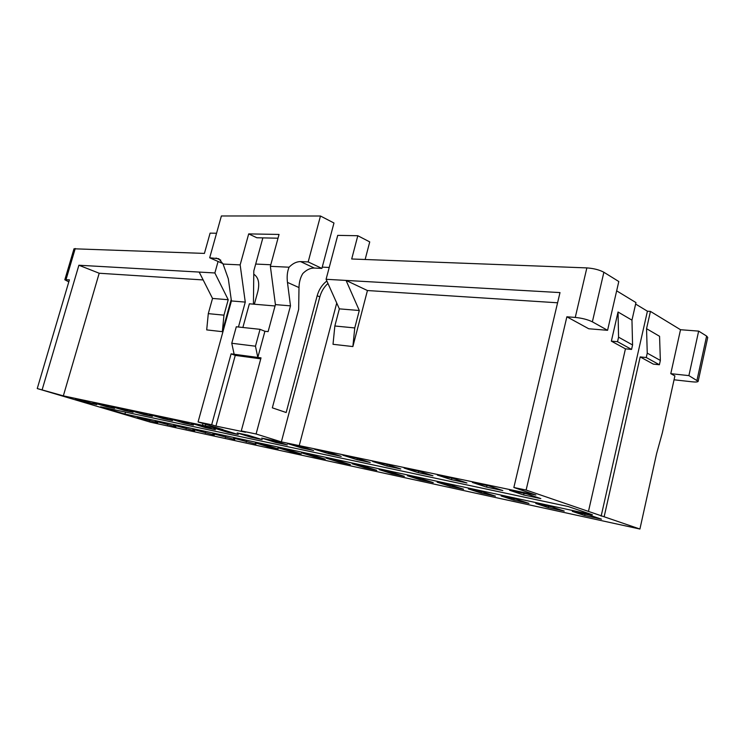 <?xml version="1.0" encoding="UTF-8"?>
<svg xmlns="http://www.w3.org/2000/svg" width="745" height="745" viewBox="0 0 745 745"><rect width="100%" height="100%" fill="white"/><g stroke="black" fill="none" stroke-linecap="round" stroke-linejoin="round"><path stroke-width="1.12" d="M262.864 237.888L253.803 270.957L253.43 304.146M238.456 327.008L245.273 302.097L240.151 264.885L248.69 233.902L279.04 234.442L270.37 266.319L275.417 304.603L268.116 331.618L264.903 331.274L257.826 357.442L231.099 353.847L211.673 424.771L198.077 421.949L223.109 429.66L63.344 395.865L37.25 388.555L150.686 422.238L639.918 529.034L656.587 453.64L662.342 432.836L674.905 375.918L670.789 373.664L680.52 329.718L650.441 311.401L647.414 311.205L635.625 304.053M242.879 327.483L249.361 303.802L275.045 305.971M278.015 238.204L256.839 237.757L248.69 233.902M327.949 283.454C324.047 286.974 321.337 291.453 319.819 296.892L317.193 295.718L286.173 412.516L272.335 407.832L298.661 309.371L298.996 287.561C299.127 282.141 300.393 277.466 302.805 273.545C306.53 269.811 310.367 267.976 314.325 268.06L300.608 261.607L308.179 261.923L320.471 216.013L221.386 215.966L209.69 257.789L218.788 258.72L223.081 264.065L240.151 264.885M320.471 216.013L333.974 223.006L321.896 268.414L314.325 268.06M216.553 233.25L210.099 233.138L204.419 253.412L74.006 248.793L64.824 279.766L69.397 279.831L37.25 388.555M255.693 264.056L270.798 264.754M322.24 267.129L329.215 267.455M586.855 267.902L575.261 317.426C582.087 318.124 587.796 319.596 592.377 321.831L607.575 330.305L618.797 281.526L603.878 272.26C599.371 269.839 593.691 268.386 586.855 267.902L351.696 258.99L357.805 235.727L369.734 241.901L365.143 259.502M631.965 320.154L632.57 344.972L631.564 349.424L625.437 348.846L611.356 341.145L618.043 312.006L631.965 320.154L635.96 302.582L616.655 290.839M698.652 331.115L688.892 375.62L698.167 381.338L707.741 337.429L706.623 336.07L698.652 331.115L680.52 329.718M68.791 281.889L64.824 279.766M568.165 506.516L592.424 514.776L124.936 414.034L100.594 406.798L568.165 506.516M601.457 519.153L584.462 515.466L572.3 511.368L589.388 515.065L601.457 519.153M523.456 494.931L509.571 490.266L527.013 493.935L540.823 498.61L523.456 494.931L524.238 493.348M564.235 511.07L548.124 507.568L535.813 503.48L551.989 506.982L564.235 511.07M486.429 487.09L472.423 482.443L488.878 485.908L502.828 490.564L486.429 487.09L487.128 485.535M528.941 503.396L513.65 500.081L501.208 496.002L516.555 499.318L528.941 503.396M451.423 479.678L437.324 475.059L452.876 478.327L466.929 482.965L451.423 479.678L452.038 478.16M495.425 496.123L480.897 492.966L468.363 488.897L482.937 492.054L495.425 496.123M418.271 472.665L404.107 468.074L418.83 471.166L432.966 475.776L418.271 472.665L418.82 471.166M463.567 489.204L449.747 486.196L437.138 482.155L450.995 485.144L463.567 489.204M386.841 466.007L372.64 461.453L386.599 464.386L400.782 468.959L386.841 466.007L387.298 464.61M433.245 482.611L420.068 479.752L407.422 475.729L420.618 478.579L433.245 482.611M356.995 459.693L342.784 455.167L356.026 457.952L370.237 462.496L356.995 459.693L357.377 458.389M404.349 476.334L391.786 473.606L379.103 469.601L391.674 472.321L404.349 476.334M328.62 453.677L314.409 449.198L326.999 451.852L341.21 456.35L328.62 453.677L328.936 452.466M376.774 470.346L364.78 467.739L352.078 463.762L364.082 466.361L376.774 470.346M301.604 447.959L287.412 443.517L299.397 446.041L313.598 450.502L301.604 447.959L301.874 446.814M350.448 464.629L338.975 462.133L326.273 458.184L337.746 460.661L350.448 464.629M275.855 442.511L261.7 438.107L273.117 440.509L287.291 444.933L275.855 442.511L276.078 441.431M325.267 459.153L314.297 456.769L301.604 452.848L312.565 455.223L325.267 459.153M251.288 437.306L237.18 432.947L248.076 435.238L262.203 439.615L251.288 437.306L251.465 436.291M301.166 453.919L290.662 451.638L277.997 447.745L288.492 450.017L301.166 453.919M227.821 432.342L213.768 428.021L224.171 430.21L238.251 434.549L227.821 432.342L227.97 431.383M278.09 448.909L268.014 446.721L255.377 442.856L265.434 445.035L278.09 448.909M205.378 427.593L191.391 423.318L201.336 425.414L215.352 429.697L205.378 427.593L205.499 426.68M255.954 444.094L233.697 438.172L255.954 444.094M183.903 423.039L169.99 418.811L179.508 420.813L193.449 425.06L183.903 423.039L183.996 422.182M234.722 439.485L212.884 433.674L234.722 439.485M163.332 418.681L149.494 414.499L158.611 416.418L172.477 420.627L163.332 418.681L163.397 417.871M214.318 435.052L192.899 429.353L214.318 435.052M143.599 414.509L129.853 410.365L138.589 412.209L152.371 416.362L143.599 414.509L143.655 413.736M194.715 430.796L173.697 425.199L194.715 430.796M124.666 410.495L111.005 406.407L119.386 408.167L133.085 412.283L124.666 410.495L124.704 409.759M175.857 426.699L155.221 421.204L175.857 426.699M106.479 406.649L92.911 402.598L100.966 404.293L114.572 408.362L106.479 406.649L106.498 405.951M157.698 422.75L137.434 417.358L157.698 422.75M89 402.952L75.524 398.938L96.776 404.591L89 402.952L89 402.281M575.261 317.426L566.87 316.802L526.119 490.052L639.918 529.034M526.119 490.052L513.854 487.5L535.888 495.015L281.359 441.897L256.094 433.99L241.278 430.917L261.02 357.87L257.826 357.442L255.47 346.202L260.052 329.327L236.295 326.776L231.769 343.259L255.47 346.202M260.759 358.839L235.252 355.384L215.929 426.084L245.552 432.249L241.278 430.917M215.929 426.084L211.673 424.771M202.975 423.458L202.538 425.069M253.766 274.207C258.413 277.261 259.781 283.007 257.854 291.444L254.362 304.221M317.193 295.718C318.972 289.47 322.194 284.571 326.859 281.023M336.731 303.029L299.294 445.37M357.805 235.727L337.718 235.373L326.087 279.291L339.347 308.858L334.85 325.993L333.015 344.302L352.879 346.565L367.434 290.531L557.586 302.787M42.195 389.588L78.886 265.239L199.176 272.074L212.521 298.438L208.293 313.636L206.7 329.895L222.336 331.674L231.22 299.462M63.344 395.865L99.197 273.238L203.161 279.943M300.608 261.607C296.659 261.551 292.813 263.413 289.079 267.213L270.37 266.319M245.273 302.097L231.425 300.952L228.305 278.751L223.081 264.065M308.179 261.923L321.896 268.414M289.079 267.213C287.291 271.478 286.751 276.544 287.458 282.402L290.485 305.86L256.094 433.99M659.39 364.743L660.349 360.431L647.247 353.139L646.26 357.516L659.39 364.743L653.346 364.119L640.179 356.92L646.26 357.516M647.247 353.139L646.548 328.685L659.567 336.302L660.349 360.431M646.548 328.685L650.441 311.401M601.14 516.127L647.414 311.205M604.139 516.779L640.179 356.92M205.257 425.907L205.704 424.296M253.766 274.56L254.557 274.7M231.425 300.952L198.077 421.949M319.819 296.892L281.359 441.897M326.087 279.291L559.998 292.589L513.854 487.5M367.434 290.531L346.071 280.427L359.295 310.497L354.76 327.94L352.879 346.565M334.85 325.993L354.76 327.94M199.176 272.074L214.867 272.968L218.071 261.476M214.867 272.968L228.221 299.723L223.966 315.163L222.336 331.674M698.167 381.338C697.823 382.036 695.746 382.194 691.956 381.794L674.048 379.792M566.87 316.802L588.727 328.759L607.575 330.305M625.437 348.846L588.466 511.405M632.57 344.972L618.564 337.178L618.043 312.006M631.564 349.424L617.531 341.694L618.564 337.178M617.531 341.694L611.356 341.145M688.892 375.62L670.789 373.664M125.486 412.106L124.936 414.034M99.197 273.238L78.886 265.239M234.135 354.257L231.769 343.259M585.207 514.162L584.462 515.466M548.795 506.293L548.124 507.568M514.255 498.824L513.65 500.081M481.447 491.728L480.897 492.966M450.241 484.986L449.747 486.196M420.515 478.56L420.068 479.752M392.168 472.479L391.786 473.606M365.106 466.677L364.78 467.739M339.254 461.136L338.975 462.133M314.53 455.828L314.297 456.769M290.867 450.744L290.662 451.638M268.181 445.873L268.014 446.721M246.437 441.198L246.297 441.999M225.558 436.71L225.437 437.473M205.499 432.389L205.406 433.115M186.213 428.245L186.138 428.934M167.662 424.25L167.597 424.901M149.801 420.394L149.745 421.027M222.913 263.6L209.69 257.789M260.052 329.327L264.903 331.274M235.252 355.384L231.099 353.847M339.347 308.858L359.295 310.497M212.521 298.438L228.221 299.723M208.293 313.636L223.966 315.163M290.485 305.86L275.417 304.603M66.044 279.58L75.245 248.513M603.878 272.26L592.377 321.831M298.996 287.561L287.458 282.402M220.762 260.135L216.059 258.049M697.003 380.136L706.623 336.07"/></g></svg>
